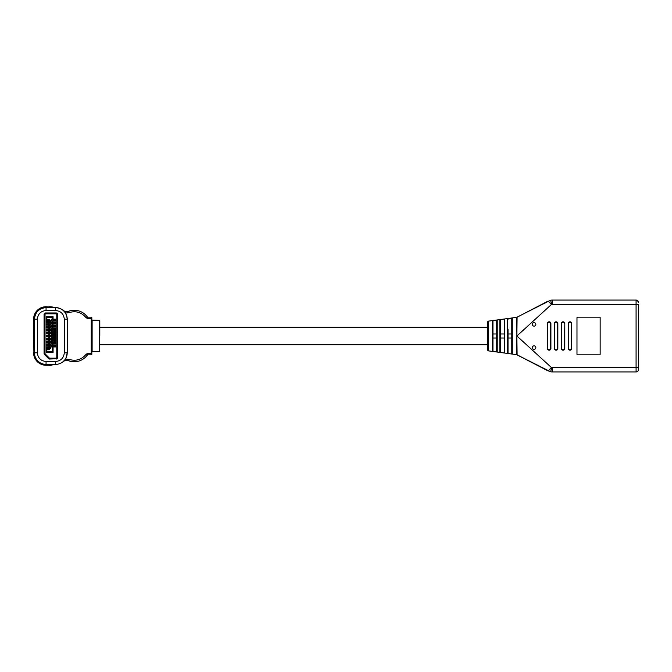 <?xml version="1.0" encoding="UTF-8"?>
<svg xmlns="http://www.w3.org/2000/svg" width="672" height="672" viewBox="0 0 672 672"><rect width="100%" height="100%" fill="white"/><g stroke="black" fill="none" stroke-linecap="round" stroke-linejoin="round"><path stroke-width="1.01" d="M535.786 323.988A1.739 1.739 -0 0 0 532.358 324.408A1.739 1.739 -0 0 0 534.097 326.147A1.739 1.739 -0 0 0 535.836 324.408A1.739 1.739 -0 0 0 532.409 323.988M547.756 348.793L547.428 323.543A1.739 1.739 180 0 1 549.167 321.804A1.739 1.739 180 0 1 550.906 323.543L550.906 348.457A1.739 1.739 180 0 1 549.167 350.196A1.739 1.739 -0 0 0 550.906 348.457L550.578 348.793C549.427 350.33 548.478 350.221 547.714 348.457L547.428 348.457A1.739 1.739 -0 0 0 549.167 350.196A1.739 1.739 180 0 1 547.428 348.457L547.428 323.543L547.428 348.457M557.852 348.457A1.739 1.739 180 0 1 556.114 350.196A1.739 1.739 -0 0 0 557.852 348.457L557.525 348.793C556.382 350.33 555.433 350.221 554.669 348.457L554.375 348.457A1.739 1.739 -0 0 0 556.114 350.196A1.739 1.739 180 0 1 554.375 348.457L554.375 323.543A1.739 1.739 180 0 1 556.114 321.804A1.739 1.739 180 0 1 557.852 323.543L557.852 348.457M564.808 348.457A1.739 1.739 180 0 1 563.069 350.196A1.739 1.739 -0 0 0 564.808 348.457L564.808 323.543L564.48 348.793C563.338 350.33 562.38 350.221 561.624 348.457L561.33 348.457A1.739 1.739 -0 0 0 563.069 350.196A1.739 1.739 180 0 1 561.33 348.457L561.33 323.543L561.33 348.457M571.763 323.543L571.469 323.543C570.511 321.67 569.545 321.67 568.579 323.543L568.285 323.543A1.739 1.739 180 0 1 570.024 321.804A1.739 1.739 180 0 1 571.763 323.543L571.763 348.457A1.739 1.739 180 0 1 570.024 350.196A1.739 1.739 180 0 1 568.285 348.457A1.739 1.739 -0 0 0 570.024 350.196A1.739 1.739 -0 0 0 571.763 348.457L571.469 348.457C570.511 350.179 569.545 350.179 568.579 348.457L568.285 323.543L568.285 348.457M535.786 347.164A1.739 1.739 -0 0 0 532.358 347.592A1.739 1.739 -0 0 0 534.097 349.331A1.739 1.739 -0 0 0 535.836 347.592A1.739 1.739 -0 0 0 532.409 347.164M516.894 339.738L517.112 354.808L516.642 354.656L516.894 336L551.435 304.483L548.15 301.056L517.096 317.201L516.894 332.48L516.667 317.344L488.242 321.157L488.242 350.843L507.368 353.413L507.36 318.738L512.282 318.007L512.291 354.077L507.368 353.413L508.024 352.842L508.024 329.045M638.4 369.608A2.318 2.318 180 0 1 636.082 371.927L552.157 371.927L636.082 371.927A2.318 2.318 180 0 0 638.4 369.608L638.4 304.416L636.082 304.416L636.082 300.073L552.157 300.073L550.712 300.191L551.435 304.483A4.343 4.343 180 0 1 552.157 304.416L636.082 304.416L636.082 367.584L552.157 367.584L552.157 371.927L550.712 371.809A8.694 8.694 0 0 0 552.157 371.927A8.694 8.694 180 0 1 550.712 371.809L516.642 354.656L548.15 370.944L551.435 367.517L516.894 336L516.894 332.48M517.121 317.226L512.291 317.923L511.787 318.503L512.291 317.923M522.967 314.152L550.712 300.191A8.694 8.694 180 0 1 552.157 300.073L552.157 304.416M576.979 317.747L576.979 354.253A0.58 0.58 -0 0 0 577.559 354.833L599.575 354.833A0.58 0.58 -0 0 0 600.155 354.253L600.155 317.747A0.58 0.58 -0 0 0 599.575 317.167L577.559 317.167A0.58 0.58 -0 0 0 576.979 317.747A0.58 0.58 -0 0 1 577.559 317.167L599.575 317.167A0.58 0.58 -0 0 1 600.155 317.747M561.658 348.793L561.33 323.543A1.739 1.739 180 0 1 563.069 321.804A1.739 1.739 180 0 1 564.808 323.543L564.522 348.457M638.4 304.416L638.4 367.584L636.082 367.584L636.098 371.927L552.157 371.927L636.082 371.927M636.082 300.073A2.318 2.318 180 0 1 638.4 302.392L638.4 302.392C638.971 302.056 638.198 301.283 636.082 300.073L552.157 300.073M638.4 307.65L638.4 307.028M636.644 300.14A2.318 2.318 180 0 1 637.081 300.3M637.871 300.913A2.318 2.318 180 0 1 638.173 301.392M496.726 320.72L497.23 320.141L497.221 352.019L492.29 351.313L492.307 320.788L492.954 321.367L492.954 350.734L492.29 351.313M497.23 320.141L492.307 320.788M499.834 319.788L504.756 319.108L504.773 336.706L504.756 353.06L499.834 352.388L499.834 319.788L500.489 320.368L500.489 351.809L500.489 320.502M516.667 317.344L517.112 317.192M507.368 318.587L492.332 320.611M552.157 367.584L551.435 367.517L550.712 371.809L548.276 370.894M516.642 354.656L512.291 354.077L511.787 353.497L512.291 354.077L517.112 354.808L548.15 370.944M497.221 352.019L496.726 351.448L496.726 320.737M496.726 320.863L496.726 340.654M504.756 319.108L504.252 319.679L504.252 352.489L504.756 353.06M499.834 352.388L500.489 351.809L500.489 340.956M487.738 321.728L488.242 321.157L487.738 321.728L487.738 350.272L488.242 350.843L495.482 351.817M512.282 318.007L511.787 318.587L511.787 353.497L512.291 354.077M507.36 318.738L508.024 319.309M554.375 323.543L554.669 323.543C555.635 321.821 556.601 321.821 557.567 323.543L557.852 323.543M492.954 333.976L496.726 333.976L496.726 338.024L492.954 338.024M508.024 342.955L508.024 352.834L507.368 353.413L492.332 351.389M512.282 353.993L511.787 353.413M511.787 338.024L508.024 338.024L508.024 333.976L511.787 333.976M500.489 333.976L504.252 333.976M504.252 338.024L500.489 338.024M99.8 335.824L99.8 320.645L99.8 335.824M64.504 360.251L62.941 361.788A5.972 5.972 180 0 1 68.737 360.797A16.178 16.178 180 0 0 87.318 355.068A0.58 0.58 180 0 1 87.788 354.833A0.58 0.58 -0 0 0 87.318 355.068A16.178 16.178 180 0 1 68.737 360.797A5.972 5.972 -0 0 0 62.941 361.788A11.592 11.592 180 0 1 55.616 364.392L46.057 364.972C38.724 364.199 34.667 360.142 33.886 352.808L33.886 319.192C34.667 311.858 38.724 307.801 46.057 307.028L53.012 307.608M65.47 313.093L69.233 312.564L68.737 311.203A5.972 5.972 180 0 1 62.95 310.22L65.713 312.942L67.494 319.192L67.208 352.808A11.592 11.592 180 0 1 55.616 364.392L53.012 364.392M91.837 320.065L99.515 320.351L99.515 351.649L92.123 351.649L92.123 320.351L99.8 320.645M87.788 354.833L91.258 354.833A0.58 0.58 180 0 0 91.837 354.253L91.837 353.38L91.837 354.253A0.58 0.58 180 0 1 91.258 354.833L91.258 353.38L87.788 353.38L87.788 354.833M91.837 317.747L91.837 353.38L91.258 353.38L91.258 318.62L91.837 318.62L91.837 317.747A0.58 0.58 -0 0 0 91.258 317.167L87.788 317.167A0.58 0.58 180 0 1 87.318 316.932A16.178 16.178 180 0 0 68.737 311.203M63.815 311.002L62.983 310.246M46.057 361.494C40.816 360.94 37.918 358.05 37.363 352.808L34.465 352.808L34.465 319.192A11.592 11.592 180 0 1 46.057 307.608L55.616 307.608A11.592 11.592 180 0 1 67.208 319.192L64.31 319.192L64.31 352.808C63.756 358.05 60.858 360.94 55.616 361.494L46.057 361.494L46.057 364.392A11.592 11.592 180 0 1 34.465 352.808A11.592 11.592 -0 0 0 46.057 364.392L55.616 364.392L55.616 361.494M62.941 361.788L64.394 360.377M65.47 358.907A11.592 11.592 -0 0 0 67.208 352.808L64.31 352.808M67.208 352.808L65.713 359.058L69.233 359.436L68.737 360.797M49.207 365.266L46.057 365.266A12.457 12.457 180 0 1 33.6 352.808A12.457 12.457 -0 0 0 46.057 365.266L48.955 365.266L46.057 365.266A12.457 12.457 180 0 1 33.6 352.808A12.457 12.457 -0 0 0 46.057 365.266L53.071 364.753M53.298 364.417L48.955 365.266L53.231 364.594M46.057 365.266A12.457 12.457 180 0 1 33.6 352.808A12.457 12.457 -0 0 0 46.057 365.266L48.955 365.266L46.057 364.972M53.298 364.392L48.955 365.266L53.298 364.392C52.298 365.173 50.854 365.459 48.955 365.266L48.955 364.972M53.012 307.222L46.057 306.734A12.457 12.457 -0 0 0 33.6 319.192L33.886 352.808M53.281 307.499L53.298 307.608C53.105 307.02 51.652 306.734 48.955 306.734L52.475 307.012L53.298 307.608L48.955 307.028M50.778 306.785L51.248 306.818L50.778 306.785M45.032 314.555L45.032 353.464A0.722 0.722 180 0 0 45.242 353.976L49.232 357.958A0.722 0.722 180 0 0 49.745 358.176L56.053 358.176A0.722 0.722 180 0 0 56.776 357.445L56.776 314.555A0.722 0.722 180 0 0 56.053 313.824L45.755 313.824A0.722 0.722 -0 0 0 45.032 314.555M54.877 325.114L54.835 326.617L54.877 325.055L55.616 325.055L53.878 325.055L53.878 326.651L55.616 326.651L55.616 325.055L55.616 326.651M47.93 333.9L46.192 333.9L46.192 332.296L47.93 332.296L47.93 333.9M46.192 336.798L47.93 336.798L47.93 335.194L46.192 335.194L46.192 336.798L46.192 335.194L46.931 335.194L46.931 336.798M46.192 328.096L46.192 326.5L47.93 326.5L47.93 328.096L46.192 328.096L46.192 326.5L46.931 326.5L46.931 328.096M46.192 325.198L46.192 323.593L47.93 323.593L47.93 325.198L46.192 325.198L46.192 323.593L46.931 323.593L46.931 325.198M46.192 322.367L46.192 320.628L47.93 320.628L47.93 322.367L46.192 322.367L46.192 320.628L46.931 320.628L46.931 322.367M46.192 348.398L46.192 346.794L47.93 346.794L47.93 348.398L46.192 348.398L46.192 346.794L46.931 346.794L46.931 348.398M47.93 330.994L46.192 330.994L46.192 329.398L47.93 329.398L47.93 330.994M47.93 339.696L46.192 339.696L46.192 338.1L47.93 338.1L47.93 339.696M47.93 342.594L46.192 342.594L46.192 340.998L47.93 340.998L47.93 342.594M54.877 346.945L54.877 345.349L55.616 345.349L55.616 346.945L53.878 346.945L53.878 345.349L55.616 345.349L55.616 346.945M54.877 344.047L54.877 342.451L55.616 342.451L55.616 344.047L53.878 344.047L53.878 342.451L55.616 342.451L55.616 344.047M54.877 341.149L54.877 339.545L55.616 339.545L55.616 341.149L53.878 341.149L53.878 339.545L55.616 339.545L55.616 341.149M54.877 338.251L54.877 336.647L55.616 336.647L55.616 338.251L53.878 338.251L53.878 336.647L55.616 336.647L55.616 338.251M54.877 333.808L54.886 335.311L54.877 333.749L55.616 333.749L55.616 335.345L53.878 335.345L53.878 333.749L55.616 333.749L55.616 335.345M54.877 330.91L54.886 332.413L54.877 330.851L55.616 330.851L55.616 332.447L53.878 332.447L53.878 330.851L55.616 330.851L55.616 332.447M47.93 345.5L46.192 345.5L46.192 343.896L47.93 343.896L47.93 345.5M46.41 316.714L53.08 316.714L53.08 352.388L46.41 352.388L46.41 349.196L48.728 349.196L48.728 319.906L46.41 319.906L46.41 316.714L46.41 319.906M54.877 323.82L54.877 322.081L55.616 322.081L55.616 323.82L53.878 323.82L53.878 322.081L55.616 322.081L55.616 323.82M54.877 320.922L54.877 319.183L55.616 319.183L55.616 320.922L53.878 320.922L53.878 319.183L55.616 319.183L55.616 320.922M54.877 328.012L54.835 329.515L54.877 327.944L55.616 327.944L53.878 327.944L53.878 329.549L55.616 329.549L55.616 327.944L55.616 329.549M46.192 333.9L46.192 332.296L46.931 332.296L46.931 333.9M46.192 330.994L46.192 329.398L46.931 329.398L46.931 330.994M46.192 339.696L46.192 338.1L46.931 338.1L46.931 339.696M46.192 342.594L46.192 340.998L46.931 340.998L46.931 342.594M52.794 330.851L51.257 330.851L51.257 332.447L52.5 332.447L52.5 333.749L51.257 333.749L51.257 335.345L52.5 335.345L52.5 336.647L51.257 336.647L51.257 338.251L52.5 338.251L52.5 339.545L51.257 339.545L51.257 341.149L52.5 341.149L52.5 342.451L51.257 342.451L51.257 344.047L52.5 344.047L52.5 345.349L51.257 345.349L51.257 346.945L52.794 346.945M46.192 345.5L46.192 343.896L46.931 343.896L46.931 345.5M53.08 352.388L53.08 316.714M46.704 317.1L52.794 317.016L46.704 317.008M52.794 320.922L51.257 320.922L51.257 319.183L52.5 319.183L52.5 317.369L46.99 317.293L46.704 319.612L48.728 319.906M49.022 342.594L50.56 342.594L50.56 340.998L49.308 340.998L49.308 339.696L50.56 339.696L50.56 338.1L49.308 338.1L49.308 336.798L50.56 336.798L50.56 335.194L49.308 335.194L49.308 333.9L50.56 333.9L50.56 332.296L49.308 332.296L49.308 330.994L50.56 330.994L50.56 329.398L49.308 329.398L49.308 328.096L50.56 328.096L50.56 326.5L49.308 326.5L49.308 325.198L50.56 325.198L50.56 323.593L49.308 323.593L49.308 322.367L50.56 322.367L50.56 320.628L49.308 320.628L49.022 319.612L48.728 349.196M49.022 346.794L50.56 346.794L50.56 348.398L49.308 348.398L49.308 349.776L46.41 349.196M49.022 349.482L46.704 349.482L46.41 352.388M46.704 352.094L52.794 352.094L46.704 352.002M52.5 320.922L52.5 322.081L51.257 322.081L51.257 323.82L52.794 323.82M52.5 323.82L52.5 325.055L51.257 325.055L51.257 326.651L52.794 326.651M49.308 346.794L49.308 345.5L50.56 345.5L50.56 343.896L49.022 343.896M52.794 327.944L51.257 327.944L51.257 329.549L52.794 329.549M46.704 349.482L46.99 351.809L52.794 351.733M52.5 326.651L52.5 327.944M52.5 351.733L52.5 346.945M52.5 330.851L52.5 329.549M49.308 342.594L49.308 343.896M46.99 319.326L49.308 319.326M46.99 349.776L49.308 349.776M56.776 314.353L56.776 357.647A0.58 0.58 180 0 1 56.196 358.218L49.594 358.218A0.58 0.58 180 0 1 49.182 358.05L45.066 353.942A0.58 0.58 180 0 1 44.898 353.531L44.377 314.353A1.1 1.1 180 0 1 45.478 313.253L56.196 313.253A1.1 1.1 180 0 1 57.296 314.353L57.296 357.647A1.1 1.1 180 0 1 56.196 358.747L49.594 358.747A1.1 1.1 180 0 1 48.812 358.42L44.696 354.312A1.1 1.1 180 0 1 44.377 353.531L44.898 314.353A0.58 0.58 180 0 1 45.478 313.782L56.196 313.782A0.58 0.58 -0 0 1 56.776 314.353M56.196 358.747L49.594 359.033A1.394 1.394 180 0 1 48.602 358.63L44.495 354.514A1.394 1.394 180 0 1 44.092 353.531L44.092 314.353A1.394 1.394 180 0 1 45.478 312.967L56.196 312.967A1.394 1.394 -0 0 1 57.59 314.353L57.296 357.647M56.196 359.033A1.394 1.394 -0 0 0 57.59 357.647M54.877 345.391L54.835 346.903L53.878 346.895M52.794 346.836L51.374 346.727L52.794 346.777M52.794 345.517L51.374 345.568L52.794 345.458M52.794 345.568L51.458 345.551M54.491 345.391L53.878 345.433M51.458 346.735L51.374 345.568M53.878 346.853L54.491 346.895M54.684 346.55L54.088 346.727M54.684 346.399L54.684 345.652L53.878 345.568M53.626 345.584L54.684 345.744M53.878 346.727L54.415 346.727L53.878 346.727M53.953 346.399L53.953 345.744M53.953 345.929L54.684 345.929L53.953 345.895M54.684 346.366L53.953 346.366M46.931 343.946L47.93 343.997M47.93 345.416L46.931 345.458M49.022 344.072L50.442 344.123L49.022 344.014M49.022 345.391L50.358 345.299M50.434 344.123L49.333 344.123L49.333 345.282L50.434 345.282L50.358 344.114M49.039 345.282L50.434 345.282L49.022 345.332M47.729 344.123L47.132 344.207L47.132 345.198L47.729 345.282M48.191 345.265L48.191 344.14M47.401 344.123L47.93 344.123L47.401 344.123M47.132 344.921L47.863 344.921L47.132 344.921M47.863 344.484L47.132 344.484M46.931 338.159L47.93 338.201M47.93 339.62L46.931 339.662M49.022 338.276L50.442 338.327L49.022 338.226M49.022 339.595L50.358 339.503M50.434 338.327L49.333 338.327L49.333 339.486L50.434 339.486L50.358 338.318M49.039 339.486L50.434 339.486L49.022 339.545M47.729 338.327L47.132 338.411L47.132 339.402L47.729 339.486M48.191 339.469L48.191 338.352M47.401 338.327L47.93 338.327L47.401 338.327M47.132 339.125L47.863 339.125L47.132 339.125M47.863 338.688L47.132 338.688M54.877 339.595L54.835 341.107L53.878 341.107L54.524 341.107M52.794 341.04L51.374 340.931L52.794 340.981M52.794 339.721L51.374 339.772L52.794 339.662M52.794 339.772L51.458 339.763M54.491 339.604L53.878 339.646M51.458 340.948L51.374 339.772M53.878 341.065L54.491 341.107M54.684 340.754L54.088 340.931M54.684 340.603L54.684 339.856L53.878 339.772M53.626 339.797L54.684 339.948M53.878 340.931L54.415 340.931L53.878 340.931M53.953 340.603L53.953 339.948M53.953 340.133L54.684 340.133L53.953 340.099M54.684 340.57L53.953 340.57M46.931 320.771L47.93 320.813M47.93 322.232L46.931 322.274M49.022 320.888L50.442 320.947L49.022 320.838M49.022 322.207L50.358 322.115M50.434 320.947L49.333 320.947L49.333 322.106L50.434 322.106L50.358 320.93M49.039 322.106L50.434 322.106L49.022 322.157M47.729 320.947L47.132 321.031L47.132 322.022L47.729 322.106M48.191 322.081L48.191 320.964M47.401 320.947L47.93 320.947L47.401 320.947M47.863 321.779L47.132 321.779M47.863 321.308L47.132 321.308M46.931 332.363L47.93 332.405M47.93 333.824L46.931 333.866M49.022 332.48L50.442 332.531L49.022 332.43M49.022 333.799L50.358 333.707M50.434 332.531L49.333 332.531L49.333 333.69L50.434 333.69L50.358 332.522M49.039 333.69L50.434 333.69L49.022 333.749M47.729 332.531L47.132 332.615L47.132 333.614L47.729 333.69M48.191 333.673L48.191 332.556M47.401 332.531L47.93 332.531L47.401 332.531M47.132 333.329L47.863 333.329L47.132 333.329M47.863 332.9L47.132 332.9M52.794 329.448L51.374 329.339L52.794 329.398M52.794 328.129L51.374 328.18L52.794 328.079M52.794 328.18L51.458 328.171M54.491 328.012L53.878 328.054M51.383 328.18L51.374 329.347M53.878 329.473L54.491 329.515M54.684 329.171L54.088 329.339M54.684 329.011L54.684 328.264L53.878 328.18M53.626 328.205L54.684 328.356M53.878 329.339L54.415 329.339L53.878 329.339M53.953 329.011L53.953 328.356M54.684 328.549L53.953 328.549M54.684 328.978L53.953 328.978M52.794 335.244L51.374 335.135L52.794 335.194M52.794 333.925L51.374 333.976L52.794 333.875M52.794 333.976L51.458 333.967M54.491 333.808L53.878 333.85M51.458 335.152L51.374 333.976M53.878 335.269L54.491 335.311M54.684 334.958L54.088 335.135M54.684 334.807L54.684 334.06L53.878 333.976M53.626 334.001L54.684 334.152M53.878 335.135L54.415 335.135L53.878 335.135M53.953 334.807L53.953 334.152M53.953 334.337L54.684 334.337L53.953 334.303M54.684 334.774L53.953 334.774M46.931 323.669L47.93 323.711M47.93 325.13L46.931 325.172M49.022 323.786L50.442 323.845L49.022 323.736M49.022 325.105L50.358 325.013M49.022 323.845L50.358 323.828M49.333 323.845L49.333 325.004L50.434 325.004L49.022 325.055M49.039 325.004L49.669 325.004M49.711 325.004L50.434 325.004L50.442 323.837M47.729 323.845L47.132 323.929L47.132 324.92L47.729 325.004M48.191 324.979L48.191 323.862M47.401 323.845L47.93 323.845L47.401 323.845M47.863 324.677L47.132 324.677M47.863 324.206L47.132 324.206M46.931 346.844L47.93 346.886M47.93 348.306L46.931 348.356M49.022 346.97L50.442 347.021L49.022 346.912M49.022 348.289L50.358 348.197M50.434 347.021L49.333 347.021L49.333 348.18L50.434 348.18L50.358 347.004M49.039 348.18L50.434 348.18L49.022 348.23M47.729 347.021L47.132 347.105L47.132 348.096L47.729 348.18M48.191 348.163L48.191 347.038M47.401 347.021L47.93 347.021L47.401 347.021M47.132 347.819L47.863 347.819L47.132 347.819M47.863 347.382L47.132 347.382M54.877 322.216L54.835 323.719L53.878 323.719L54.524 323.719M52.794 323.652L51.374 323.551L52.794 323.602M52.794 322.333L51.374 322.392L52.794 322.283M52.794 322.392L51.458 322.375M54.491 322.216L53.878 322.258M51.458 323.56L51.374 322.392M53.878 323.677L54.491 323.719M54.684 323.375L54.088 323.551M54.684 323.224L54.684 322.468L53.878 322.392M53.626 322.409L54.684 322.56M53.878 323.551L54.415 323.551L53.878 323.551M53.953 323.224L53.953 322.56M54.684 322.753L53.953 322.753M54.684 323.182L53.953 323.182M54.877 342.493L54.835 344.005L53.878 344.005L54.524 344.005M52.794 343.938L51.374 343.829L52.794 343.879M52.794 342.619L51.374 342.67L52.794 342.56M52.794 342.67L51.458 342.653M54.491 342.493L53.878 342.544M51.458 343.846L51.374 342.67M53.878 343.955L54.491 344.005M54.684 343.652L54.088 343.829M54.684 343.501L54.684 342.754L53.878 342.67M53.626 342.686L54.684 342.846M53.878 343.829L54.415 343.829L53.878 343.829M53.953 343.501L53.953 342.846M53.953 343.031L54.684 343.031L53.953 342.997M54.684 343.468L53.953 343.468M54.877 336.697L54.835 338.209L53.878 338.209L54.524 338.209M52.794 338.142L51.374 338.033L52.794 338.092M52.794 336.823L51.374 336.874L52.794 336.773M52.794 336.874L51.458 336.865M54.491 336.706L53.878 336.748M51.458 338.05L51.374 336.874M53.878 338.167L54.491 338.209M54.684 337.856L54.088 338.033M54.684 337.705L54.684 336.958L53.878 336.874L54.415 336.874M53.626 336.899L54.684 337.05M53.878 338.033L54.415 338.033L53.878 338.033M53.953 337.705L53.953 337.05M53.953 337.235L54.684 337.235L53.953 337.201M54.684 337.672L53.953 337.672M46.931 341.048L47.93 341.099M47.93 342.518L46.931 342.56M49.022 341.174L50.442 341.225L49.022 341.116M49.022 342.493L50.358 342.401M50.434 341.225L49.333 341.225L49.333 342.384L50.434 342.384L50.358 341.216M49.039 342.384L50.434 342.384L49.022 342.443M47.729 341.225L47.132 341.309L47.132 342.3L47.729 342.384M48.191 342.367L48.191 341.25M47.401 341.225L47.93 341.225L47.401 341.225M47.132 342.023L47.863 342.023L47.132 342.023M47.863 341.586L47.132 341.586M52.794 332.346L51.374 332.237L52.794 332.296M52.794 331.027L51.374 331.078L52.794 330.977M52.794 331.078L51.458 331.069M54.491 330.91L53.878 330.952M51.383 331.078L51.374 332.245M53.878 332.371L54.491 332.413M54.684 332.069L54.088 332.237M54.684 331.909L54.684 331.162L53.878 331.078M53.626 331.103L54.684 331.254M53.878 332.237L54.415 332.237L53.878 332.237M53.953 331.909L53.953 331.254M53.953 331.439L54.684 331.439L53.953 331.405M54.684 331.876L53.953 331.876M46.931 335.261L47.93 335.303M47.93 336.722L46.931 336.764M49.022 335.378L50.442 335.429L49.022 335.328M49.022 336.697L50.358 336.605M50.434 335.429L49.333 335.429L49.333 336.588L50.434 336.588L50.358 335.42M49.039 336.588L50.434 336.588L49.022 336.647M47.729 335.429L47.132 335.513L47.132 336.504L47.729 336.588M48.191 336.571L48.191 335.454M47.401 335.429L47.93 335.429L47.401 335.429M47.132 336.227L47.863 336.227L47.132 336.227M47.863 335.79L47.132 335.79M52.794 326.55L51.383 326.441M52.794 325.231L51.374 325.282L52.794 325.181M52.794 325.29L51.458 325.273M54.491 325.114L53.878 325.156M51.458 326.458L52.794 326.5M51.383 325.29L51.374 326.449M53.878 326.575L54.491 326.617M54.684 326.273L54.088 326.441M54.684 326.122L54.684 325.366L53.878 325.29L54.415 325.29M53.626 325.307L54.684 325.458M53.878 326.441L54.415 326.441L53.878 326.441M53.953 326.122L53.953 325.458M54.684 325.651L53.953 325.651M54.684 326.08L53.953 326.08M46.931 329.465L47.93 329.507M47.93 330.926L46.931 330.968M49.022 329.582L50.442 329.633L49.022 329.532M49.022 330.901L50.358 330.809M50.442 329.633L49.333 329.641L49.333 330.792L50.434 330.792L50.358 329.624M49.039 330.792L50.434 330.792L49.022 330.851M47.729 329.641L47.132 329.717L47.132 330.716L47.729 330.792M48.191 330.775L48.191 329.658M47.401 329.641L47.93 329.641L47.401 329.641M47.132 330.431L47.863 330.431L47.132 330.431M47.863 330.002L47.132 330.002M46.931 326.567L47.93 326.609M47.93 328.028L46.931 328.07M49.022 326.684L50.442 326.743L49.022 326.634M49.022 328.003L50.358 327.911M49.022 326.743L50.358 326.726M49.333 326.743L49.333 327.902L50.434 327.902L49.022 327.953M49.039 327.902L49.669 327.902M49.711 327.902L50.434 327.902L50.442 326.735M47.729 326.743L47.132 326.819L47.132 327.818L47.729 327.902M48.191 327.877L48.191 326.76M47.401 326.743L47.93 326.743L47.401 326.743M47.132 327.533L47.863 327.533L47.132 327.533M47.863 327.104L47.132 327.104M547.714 323.543L547.756 323.207C548.881 321.779 549.839 321.888 550.612 323.543L550.906 323.543M550.578 323.207L550.612 348.457M554.761 348.961L554.669 323.543M557.525 323.207L557.567 348.457M561.624 323.543L561.658 323.207C562.792 321.779 563.741 321.888 564.522 323.543M571.435 323.207L571.469 348.457M568.579 348.457L568.579 323.543M37.363 352.808L37.363 319.192C37.918 313.95 40.816 311.06 46.057 310.506L46.057 307.608L55.616 307.608L55.616 310.506C60.858 311.06 63.756 313.95 64.31 319.192M91.258 317.167L91.258 318.62L87.788 318.62L87.788 317.167M69.233 312.564C76.012 310.598 81.648 312.337 86.15 317.78L87.318 316.932M46.057 310.506L55.616 310.506M87.318 355.068L86.15 354.22C81.648 359.663 76.012 361.402 69.233 359.436M87.788 353.38L86.15 354.22M86.15 317.78L87.788 318.62M67.494 352.808L67.494 319.192M46.057 307.608C39.018 308.297 35.154 312.161 34.465 319.192L37.363 319.192M53.878 346.903L54.524 346.903M52.483 346.727L52.483 345.568M46.981 345.458L46.981 343.946M47.863 345.106L47.132 345.106M47.132 344.299L47.863 344.299M47.863 344.954L47.132 344.954M47.132 344.45L47.863 344.45M46.981 339.662L46.981 338.159M47.863 339.31L47.132 339.31M47.132 338.503L47.863 338.503M47.863 339.158L47.132 339.158M47.132 338.654L47.863 338.654M52.483 340.931L52.483 339.772M46.981 322.274L46.981 320.771M47.863 321.93L47.132 321.93M47.132 321.124L47.863 321.124M47.132 321.275L47.863 321.275M46.981 333.866L46.981 332.363M47.863 333.522L47.132 333.522M47.132 332.707L47.863 332.707M47.863 333.362L47.132 333.362M47.132 332.858L47.863 332.858M52.483 329.339L52.483 328.18M54.684 328.507L53.953 328.507M52.483 335.135L52.483 333.976M46.981 325.172L46.981 323.669M47.863 324.828L47.132 324.828M47.132 324.013L47.863 324.013M47.132 324.173L47.863 324.173M46.981 348.356L46.981 346.844M47.863 348.004L47.132 348.004M47.132 347.197L47.863 347.197M47.863 347.852L47.132 347.852M47.132 347.348L47.863 347.348M52.483 323.551L52.483 322.392M54.684 322.72L53.953 322.72M52.483 343.829L52.483 342.67M52.483 338.033L52.483 336.874M46.981 342.56L46.981 341.048M47.863 342.208L47.132 342.208M47.132 341.401L47.863 341.401M47.863 342.056L47.132 342.056M47.132 341.552L47.863 341.552M52.483 332.237L52.483 331.078M46.981 336.764L46.981 335.261M47.863 336.412L47.132 336.412M47.132 335.605L47.863 335.605M47.863 336.26L47.132 336.26M47.132 335.756L47.863 335.756M52.483 326.441L52.483 325.29M54.684 325.609L53.953 325.609M46.981 330.968L46.981 329.465M47.863 330.624L47.132 330.624M47.132 329.809L47.863 329.809M47.863 330.473L47.132 330.473M47.132 329.96L47.863 329.96M46.981 328.07L46.981 326.567M47.863 327.726L47.132 327.726M47.132 326.911L47.863 326.911M47.863 327.575L47.132 327.575M47.132 327.071L47.863 327.071M638.4 369.734L638.4 367.584M488.242 350.843L487.738 350.272M507.368 353.413L508.024 352.842M497.23 344.694L496.726 344.694M487.738 344.694L99.8 344.694M487.738 327.306L99.8 327.306M55.616 307.608C62.656 308.297 66.52 312.161 67.208 319.192M49.787 365.257L51.089 365.19"/></g></svg>
